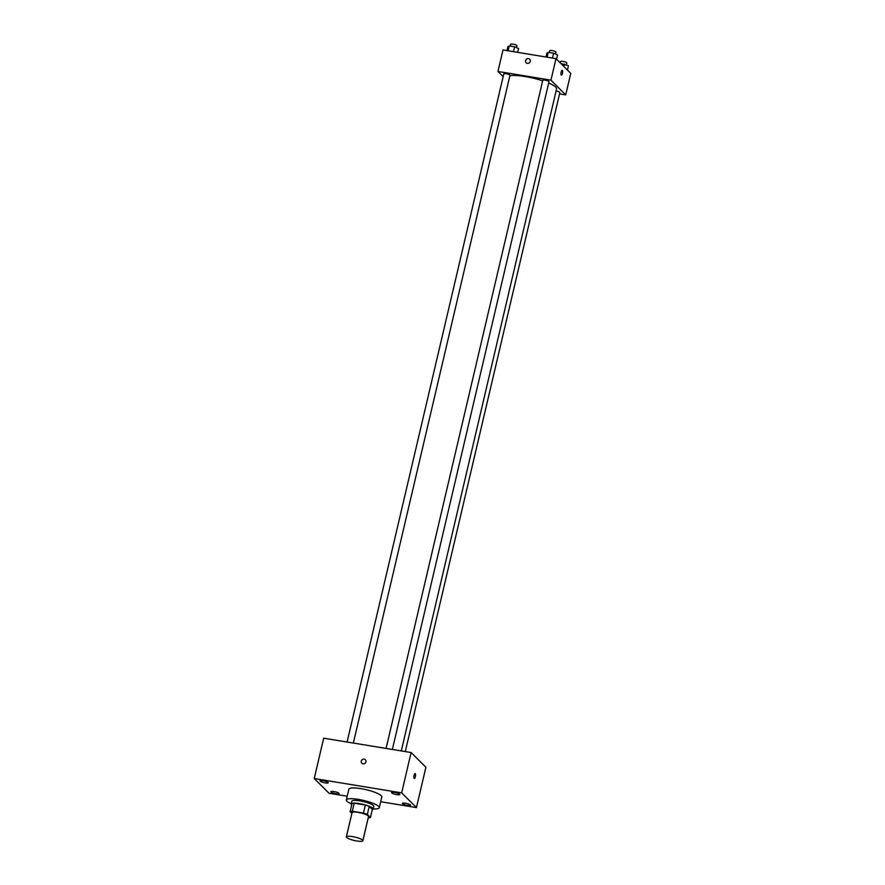 <?xml version="1.0" encoding="UTF-8"?>
<svg xmlns="http://www.w3.org/2000/svg" width="885" height="885" viewBox="0 0 885 885"><rect width="100%" height="100%" fill="white"/><g stroke="black" fill="none" stroke-linecap="round" stroke-linejoin="round"><path stroke-width="1.33" d="M346.666 837.475A8.463 1.737 13.2 0 1 346.367 836.845A8.463 1.737 13.2 0 1 355.007 837.088A8.463 1.737 13.2 0 1 362.85 840.706A8.463 1.737 13.2 0 1 355.538 840.75A8.463 1.737 13.2 0 1 346.666 837.475M346.367 836.845L352.053 812.64A8.463 1.737 13.2 0 1 360.682 812.895A8.463 1.737 13.2 0 1 368.525 816.512L362.85 840.706M368.215 817.873L368.271 817.884A10.93 2.235 13.2 0 0 370.45 817.541L367.341 814.443A10.93 2.235 13.2 0 0 363.458 813.094L352.307 811.268A10.93 2.235 13.2 0 0 350.128 811.611L351.876 813.359M363.458 813.094L365.35 805.029L354.199 803.204L352.307 811.268M354.199 803.204A10.93 2.235 13.2 0 0 352.02 803.547L350.128 811.611M365.35 805.029A10.93 2.235 13.2 0 1 369.233 806.368L367.341 814.443M370.45 817.541L372.342 809.476L369.233 806.368M372.286 809.709A11.284 2.312 -166.8 0 0 373.171 809.089A11.284 2.312 -166.8 0 0 359.221 803.569A11.284 2.312 -166.8 0 0 351.19 803.934A11.284 2.312 -166.8 0 0 351.699 804.885M351.19 803.934L351.821 801.246A11.284 2.312 13.2 0 1 359.852 800.881A11.284 2.312 13.2 0 1 373.802 806.401L373.171 809.089M351.234 803.757A16.926 3.463 13.2 0 1 346.92 801.213A16.926 3.463 13.2 0 1 346.334 799.952A16.926 3.463 13.2 0 1 363.602 800.449A16.926 3.463 13.2 0 1 379.3 807.684A16.926 3.463 13.2 0 1 373.216 808.912M346.334 799.952L348.856 789.199A16.926 3.463 13.2 0 1 366.124 789.697A16.926 3.463 13.2 0 1 381.822 796.931L379.3 807.684M407.642 805.461A4.237 0.863 13.2 0 1 402.421 803.381A4.237 0.863 13.2 0 1 406.735 803.514A4.237 0.863 13.2 0 1 410.662 805.317A4.237 0.863 13.2 0 1 407.642 805.461M336.123 793.723A4.237 0.863 13.2 0 1 330.89 791.644A4.237 0.863 13.2 0 1 335.205 791.776A4.237 0.863 13.2 0 1 339.132 793.579A4.237 0.863 13.2 0 1 336.123 793.723M325.238 782.882A4.237 0.863 13.2 0 1 320.016 780.813A4.237 0.863 13.2 0 1 324.33 780.935A4.237 0.863 13.2 0 1 328.258 782.738A4.237 0.863 13.2 0 1 325.238 782.882M396.768 794.619A4.237 0.863 13.2 0 1 391.535 792.551A4.237 0.863 13.2 0 1 395.849 792.672A4.237 0.863 13.2 0 1 399.777 794.487A4.237 0.863 13.2 0 1 396.768 794.619M380.694 801.733L416.437 807.596L401.657 792.871L314.23 778.523L329.021 793.259L347.197 796.234M401.657 792.871L411.116 752.538L425.895 767.262L416.437 807.596M411.116 752.538L323.689 738.19L314.23 778.523M365.936 761.885A2.467 2.29 -45.1 0 0 361.998 759.883A2.467 2.29 -45.1 0 0 364.233 763.755A2.467 2.29 -45.1 0 0 365.936 761.885M365.361 759.75A2.467 2.29 -45.1 0 0 361.998 759.883A2.467 2.29 -45.1 0 0 361.876 763.246M414.169 778.391A2.467 0.763 -80.7 0 1 414.014 775.647A2.467 0.763 -80.7 0 1 415.12 773.601A2.467 0.763 -80.7 0 1 415.474 776.156A2.467 0.763 -80.7 0 1 414.324 778.468A2.467 0.763 -80.7 0 1 414.169 778.391M415.12 773.601A2.467 0.763 -80.7 0 1 415.474 776.156A2.467 0.763 -80.7 0 1 414.324 778.468M509.871 75.789A25.399 5.199 13.2 0 1 542.671 80.812M548.667 83.035A25.399 5.199 13.2 0 1 556.565 88.976L401.303 750.934M542.914 80.469A3.175 0.653 13.2 0 1 542.804 80.225A3.175 0.653 13.2 0 1 546.045 80.325A3.175 0.653 13.2 0 1 548.988 81.674L392.354 749.462M503.919 74.063A3.175 0.653 13.2 0 1 503.808 73.831A3.175 0.653 13.2 0 1 507.05 73.92A3.175 0.653 13.2 0 1 509.992 75.28L353.358 743.057M556.09 90.989A3.175 0.653 13.2 0 1 559.862 92.516L405.286 751.586M559.541 93.865L565.725 94.883L550.935 80.159L497.956 71.464L503.156 76.641M565.725 94.883L570.77 73.366L555.979 58.642L550.935 80.159M555.979 58.642L503.001 49.947L497.956 71.464M526.177 62.769A2.467 2.29 134.9 0 1 527.305 58.764A2.467 2.29 134.9 0 1 529.54 62.636A2.467 2.29 134.9 0 1 525.601 60.645A2.467 2.29 134.9 0 1 529.661 59.273M561.245 75.081A2.467 0.763 -80.7 0 1 561.101 72.349A2.467 0.763 -80.7 0 1 562.196 70.291A2.467 0.763 -80.7 0 1 562.55 72.858A2.467 0.763 -80.7 0 1 561.4 75.17A2.467 0.763 -80.7 0 1 561.245 75.081M562.196 70.291A2.467 0.763 -80.7 0 1 562.55 72.858A2.467 0.763 -80.7 0 1 561.4 75.17M567.429 70.048L568.436 65.778L560.813 63.454M564.464 64.052L563.889 66.519M560.736 61.718A3.175 0.653 13.2 0 1 560.625 61.485A3.175 0.653 13.2 0 1 563.867 61.585A3.175 0.653 13.2 0 1 566.798 62.935L566.345 64.87M517.67 52.359L518.566 48.542L514.594 46.816L509.24 45.931L507.857 46.783L506.961 50.6M514.594 46.816L513.455 51.662M509.24 45.931L508.101 50.788M510.866 44.482A3.175 0.653 13.2 0 1 510.756 44.25A3.175 0.653 13.2 0 1 513.986 44.338A3.175 0.653 13.2 0 1 516.928 45.699L516.475 47.635M556.554 59.218L557.561 54.936L553.59 53.211L548.235 52.337L546.853 53.188L545.957 56.994M553.59 53.211L552.45 58.067M548.235 52.337L547.096 57.182M549.851 50.887A3.175 0.653 13.2 0 1 549.751 50.644A3.175 0.653 13.2 0 1 552.981 50.744A3.175 0.653 13.2 0 1 555.924 52.093L555.47 54.029M542.804 80.225L386.081 748.433M503.808 73.831L347.086 742.028M560.625 61.485L560.282 62.935M510.756 44.25L510.313 46.108M549.751 50.644L549.308 52.514"/></g></svg>

